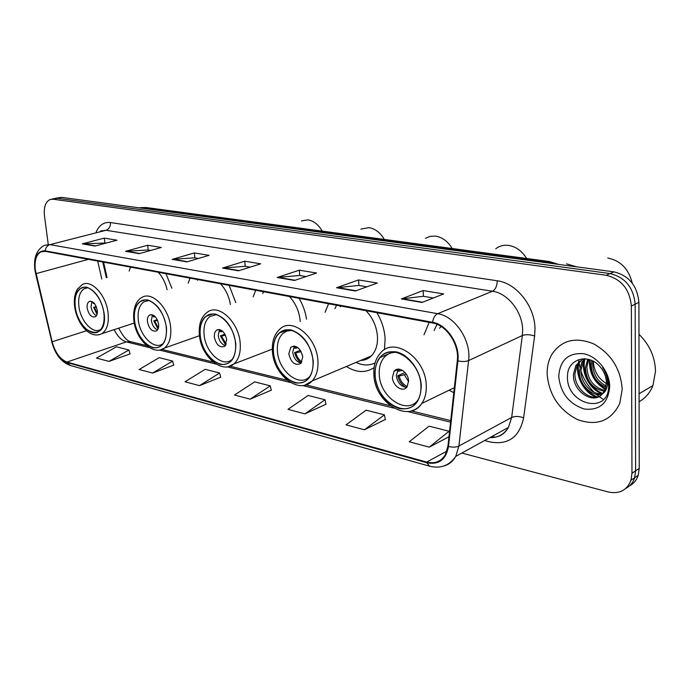 <?xml version="1.0" encoding="UTF-8"?>
<svg xmlns="http://www.w3.org/2000/svg" width="690" height="690" viewBox="0 0 690 690"><rect width="100%" height="100%" fill="white"/><g stroke="black" fill="none" stroke-linecap="round" stroke-linejoin="round"><path stroke-width="1.03" d="M449.018 390.255L453.804 392.627M346.337 366.502C356.445 372.781 365.691 373.152 374.084 367.615M384.459 349.735L385.123 338.626C384.511 329.458 381.751 320.807 376.844 312.682M118.878 328.086L119.594 330.001M103.56 262.14L107.054 277.458M429.146 322.351L424.014 334.788M306.532 319.185C305.394 311.742 302.893 304.773 299.046 298.296M255.723 290.283L253.17 296.778M328.578 303.755L325.094 312.311M235.782 302.643L229.14 285.367M190.035 278.13L188.163 283.159M171.853 288.239L165.98 273.689M130.513 267.125L129.133 271.066M629.573 485.829C633.765 483.647 636.646 480.128 638.224 475.289L639.233 468.381L638.914 302.341C637.284 285.695 628.944 275.543 613.884 271.86L61.393 197.331L55.821 198.22M461.834 453.045L608.183 491.953C619.413 494.29 627.003 490.383 630.971 480.249L631.971 473.288L631.359 306.032C629.703 289.265 621.311 279.01 606.191 275.276L53.104 199.203L57.261 198.263L54.217 198.582L57.261 198.263L610.055 273.559L57.261 198.263L61.393 197.331M631.359 306.032L635.154 304.178C633.506 287.471 625.14 277.268 610.055 273.559C625.14 277.268 633.506 287.471 635.154 304.178L635.619 470.822L635.154 304.178L638.914 302.341M625.942 488.33C630.143 486.139 633.032 482.62 634.61 477.756L635.619 470.822L634.61 477.756C633.032 482.62 630.143 486.139 625.942 488.33M547.144 374.066C548.999 395.008 559.185 410.222 577.728 419.701C597.066 426.368 611.081 420.969 619.749 403.503L622.207 389.332C620.741 368.883 611.15 353.694 593.452 343.775C575.357 336.591 561.496 340.127 551.862 354.384C548.585 360.146 547.015 366.709 547.144 374.066C548.999 395.008 559.185 410.222 577.728 419.701C597.066 426.368 611.081 420.969 619.749 403.503L622.207 389.332C620.741 368.883 611.15 353.694 593.452 343.775C575.357 336.591 561.496 340.127 551.862 354.384C548.585 360.146 547.015 366.709 547.144 374.066M35.328 269.98C34.336 260.699 36.199 254.662 40.917 251.859L45.221 251.35L432.57 322.989C446.542 325.05 459.497 344.603 457.315 360.62L447.922 446.189L445.309 454.736C441.048 461.619 434.838 464.06 426.67 462.067L66.965 362.043C60.099 359.369 55.166 352.616 52.147 341.783L35.328 269.98M35.018 269.911L51.854 341.791C54.941 352.892 60.004 359.809 67.034 362.552L426.705 462.723C438.754 465.095 446.025 459.678 448.5 446.456L457.91 360.861C460.152 344.439 446.861 324.386 432.535 322.282L45.152 250.824C37.372 250.703 33.991 257.068 35.018 269.911M421.995 302.47L443.67 293.931L423.151 290.559L401.373 298.917L421.995 302.47M433.38 297.985L423.332 296.295L401.373 298.917M423.444 296.312L423.151 290.559M355.385 290.982L377.361 283.029L358.584 279.933L336.539 287.73L355.385 290.982M366.916 286.807L358.826 285.444L336.539 287.73M358.938 285.462L358.584 279.933M294.44 280.459L316.589 273.024L299.331 270.187L277.147 277.475L294.44 280.459M306.058 276.561L299.632 275.483L277.147 277.475M299.745 275.5L299.331 270.187M94.935 246.037L116.981 240.198L104.294 238.11L82.283 243.855L94.935 246.037M106.493 242.975L82.283 243.855M104.837 242.699L104.294 238.11M139.173 253.67L161.331 247.486L147.686 245.243L125.554 251.315L139.173 253.67M150.782 250.427L148.091 249.978L125.554 251.315M148.203 249.996L147.686 245.243M186.869 261.898L209.096 255.343L194.382 252.928L172.172 259.362L186.869 261.898M198.522 258.465L194.761 257.827L172.172 259.362M194.873 257.853L194.382 252.928M238.455 270.799L260.691 263.83L244.778 261.217L222.542 268.056L238.455 270.799M250.116 267.151L245.123 266.305L222.542 268.056M245.235 266.323L244.778 261.217M53.104 199.203L50.068 199.522C45.497 201.825 43.634 207.302 44.488 215.944L48.24 244.338M364.415 429.784L384.425 414.828L366.088 410.171L346.035 424.859L364.415 429.784L385.331 419.494M429.284 447.146L449.078 431.233L429.094 426.161L409.222 441.773L429.284 447.146L448.957 436.753M199.488 385.632L219.618 372.997L205.163 369.322L185.041 381.768L199.488 385.632L220.662 377.197M152.576 373.074L172.638 361.068L159.2 357.662L139.173 369.486L152.576 373.074L173.708 365.139M108.994 361.405L128.944 349.985L116.42 346.803L96.514 358.067L108.994 361.405L130.03 353.918M304.902 413.853L325.033 399.752L308.145 395.465L287.997 409.325L304.902 413.853L325.99 404.254M250.108 399.182L270.273 385.848L254.662 381.889L234.505 395.008L250.108 399.182L271.274 390.195M270.273 385.848L271.308 390.35M219.618 372.997L220.697 377.344M172.638 361.068L173.751 365.277M128.944 349.985L130.074 354.056M325.033 399.752L326.025 404.409M384.425 414.828L385.356 419.649M449.078 431.233L449.371 432.984M167.127 289.705C165.462 282.736 162.512 276.923 158.277 272.257M75.279 306.834C76.935 322.704 90.459 337.255 98.558 331.519C102.983 328.337 104.768 322.282 103.914 313.363C102.344 297.537 89.001 283.081 81.015 288.213C76.236 291.353 74.322 297.554 75.279 306.834M101.007 329.208L100.766 329.372C93.141 334.745 80.428 321.091 78.876 306.179C77.996 297.476 79.799 291.646 84.284 288.687L87.803 287.79M87.173 308.059C88.751 314.744 91.477 317.659 95.341 316.805C96.945 315.684 97.592 313.536 97.281 310.353C95.712 303.686 93.003 300.754 89.157 301.547C87.509 302.66 86.845 304.833 87.173 308.059M91.908 301.487L91.046 306.869C91.805 311.25 93.599 314.192 96.436 315.692M93.978 302.988L93.952 303.574L93.107 303.384L93.15 302.237M93.952 303.574L94.418 303.488M97.023 314.39L93.59 307.3L96.229 306.489M97.264 313.303L94.444 307.49L93.59 307.3M96.471 307.11L94.444 307.49M322.29 231.124C318.392 224.543 313.605 220.8 307.938 219.877L301.409 220.929M639.104 401.709C645.426 398.165 650.023 392.791 652.921 385.581L655.5 371.375C655.146 357.144 649.635 344.784 638.975 334.296M605.889 387.159C596.626 383.174 591.735 375.705 591.218 364.76L591.813 360.534M606.148 385.9C597.566 381.605 593.072 374.299 592.667 363.992L592.969 361.094M604.311 391.256C592.77 389.005 586.457 381.208 585.379 367.865L587.751 359.188M604.776 390.35C593.745 387.599 587.768 379.845 586.845 367.08L588.691 359.421M602.077 394.283C591.563 397.061 578.694 384.089 579.471 371.004L581.868 362.233L584.534 358.783M602.681 393.611C592.218 395.568 580.247 382.855 580.954 370.211L583.352 361.457L585.241 358.826M602.336 393.999L604.983 389.893L606.407 382.519C606.234 376.68 604.121 371.41 600.059 366.709C588.268 352.512 567.508 359.111 567.525 375.722C565.464 404.504 608.106 415.346 608.64 386.892L608.666 385.443C608.537 379.06 606.501 373.074 602.577 367.477C606.13 372.971 607.769 378.465 607.511 383.951C607.157 388.591 605.432 391.937 602.336 393.999C593.555 405.09 572.191 391.299 573.485 374.187L575.883 365.364L583.231 358.774M600.11 395.948C589.855 401.468 573.985 387.892 574.986 373.385L577.383 364.579L582.895 358.929M608.658 384.77C599.343 380.19 594.228 372.488 593.305 361.681M558.736 376.43C560.573 393.102 569.069 403.969 584.232 409.015C599.601 410.705 608.097 403.296 609.71 386.788C609.701 371.755 597.161 356.1 583.43 353.694C568.129 352.668 559.892 360.249 558.736 376.43M578.643 359.611L579.902 367.39M580.946 371.004C583.645 379.095 588.044 386.176 594.116 392.248M596.324 394.301L598.929 396.431M599.101 396.56L603.405 399.476M597.428 396.853C584.439 392.739 575.02 374.273 579.341 361.172M602.853 393.412C590.33 389.246 581.221 371.608 585.025 358.809M605.441 388.703C594.952 382.122 589.846 372.505 590.114 359.861M596.125 397.052C583.559 392.705 574.503 374.799 578.487 361.957M601.852 393.714C589.389 389.393 580.428 371.686 584.361 358.947M605.208 389.358C594.193 382.665 588.95 372.764 589.458 359.637M197.745 279.562L197.418 280.287M230.391 304.463C228.959 296.243 225.665 289.343 220.515 283.771M134.559 320.358C136.085 337.608 151.74 353.211 160.71 346.001C165.143 342.464 166.989 336.332 166.256 327.595C164.824 310.414 149.454 294.94 140.588 301.358C135.723 304.851 133.713 311.181 134.559 320.358M163.159 343.508L162.857 343.741C154.405 350.503 139.691 335.858 138.267 319.651C137.483 311.043 139.38 305.101 143.951 301.815L148.686 300.521M147.436 321.738C149.178 329.027 152.231 332.054 156.604 330.829C158.217 329.587 158.89 327.405 158.622 324.274C156.897 317.012 153.861 313.959 149.514 315.106C147.841 316.339 147.151 318.556 147.436 321.738M152.447 314.778L151.343 320.445C152.162 325.318 154.232 328.466 157.536 329.898M154.319 315.804L154.224 316.934L153.275 316.727L153.396 315.183M154.224 316.934L155.31 316.719M158.045 329.009L153.732 320.841L157.286 319.668M158.415 327.957L154.672 321.048L153.732 320.841M157.639 320.462L154.672 321.048M384.373 239.439C380.233 232.556 375.075 228.623 368.9 227.631L360.87 229.132M263.589 291.732L262.743 293.552M300.228 321.523L300.193 320.919C299.227 311.302 295.613 303.169 289.352 296.502M200.255 335.349C201.601 354.298 220.11 371.099 230.012 361.81C234.298 357.912 236.135 351.771 235.531 343.404C234.307 324.559 216.22 307.947 206.405 316.149C201.592 320.039 199.539 326.439 200.255 335.349M232.349 359.18L232.056 359.438C222.723 368.141 205.327 352.392 204.076 334.59C203.412 326.232 205.344 320.22 209.864 316.563L216.272 314.657M214.271 336.901C216.229 344.94 219.705 348.079 224.698 346.302L226.717 339.73C224.785 331.726 221.343 328.561 216.375 330.225L214.616 332.916L214.271 336.901M219.567 329.553L218.187 335.504C219.101 340.938 221.49 344.31 225.371 345.621M221.223 330.191L221.016 331.752L219.972 331.519L220.17 329.708M221.016 331.752L222.81 331.381M225.725 345.112L220.386 335.84L224.974 334.193M226.234 344.069L221.43 336.073L220.386 335.84M225.492 335.219L221.43 336.073M452.226 248.521C447.801 241.31 442.212 237.17 435.459 236.101L430.198 236.316L425.445 238.309M336.591 305.239L334.943 308.663M360.706 360.43C364.829 360.353 368.391 358.852 371.384 355.911C375.8 351.262 377.827 344.784 377.464 336.461C376.602 326.344 372.747 317.736 365.89 310.655M341.058 306.058L340.23 306.705M273.481 352.064C274.542 373.187 297.045 391.299 307.826 379.008C311.725 374.791 313.441 368.814 312.975 361.077C312.044 340.101 290.197 322.239 279.441 333.029C274.896 337.298 272.912 343.646 273.481 352.064M355.971 362.431C362.811 365.648 369.176 365.804 375.067 362.888L375.067 362.897M369.952 356.514L370.978 356.307M309.87 376.369L309.707 376.55C299.546 388.056 278.398 371.073 277.423 351.236C276.888 343.344 278.76 337.393 283.021 333.373L287.04 331.036L291.723 330.441M288.817 353.823C291.102 362.811 295.104 366.019 300.84 363.432L302.755 356.98C300.512 348.045 296.536 344.793 290.835 347.234L288.817 353.823M294.397 346.07L292.724 352.28C293.733 358.395 296.536 362.009 301.133 363.121M365.01 359.783L363.156 359.387M295.794 346.397L295.467 348.26L294.302 348.002L294.57 346.095M295.467 348.26L298.054 347.7M301.237 362.992C297.951 360.577 295.751 357.092 294.664 352.555L300.4 350.296M301.927 361.922C298.925 359.921 296.898 356.885 295.829 352.814L294.664 352.555M301.194 351.624L295.829 352.814M526.668 258.491C521.933 250.919 515.861 246.546 508.444 245.381C503.666 244.829 499.431 245.951 495.739 248.736M437.029 324.317L434.122 330.51M441.221 326.525L439.47 328.242M375.17 375.274C375.679 400.053 405.599 419.753 416.933 401.813C419.865 397.5 421.202 392.136 420.935 385.71C420.538 361.146 391.765 341.783 380.207 357.437C376.473 362.009 374.799 367.951 375.17 375.274M418.261 399.613C407.376 415.898 379.716 397.388 379.25 374.342C378.905 367.494 380.483 361.922 383.976 357.636C387.297 353.823 391.541 352.081 396.716 352.4M392.438 377.335C392.601 386.038 403.012 392.921 407.04 386.874L408.575 380.992C408.428 372.315 398.156 365.476 394.094 371.246L392.438 377.335M398.303 369.124L396.293 375.602C397.457 382.717 400.907 386.642 406.626 387.375M399.32 369.176L398.872 371.194L397.518 370.901L397.647 369.944M397.707 369.633L397.811 369.159M398.872 371.194L402.468 370.34M405.573 387.332C401.58 384.735 398.984 380.871 397.794 375.757L405.03 372.497M407.255 386.572C403.184 384.615 400.476 381.113 399.139 376.067L397.794 375.757M406.324 374.204L399.139 376.067M576.719 266.849L566.602 263.856M632.273 283.15C628.754 269.022 620.577 260.639 607.743 258.008M553.406 263.701L546.721 261.915L142.994 207.673L139.328 207.845M141.252 208.104L146.177 207.543M613.884 271.86L606.191 275.276M639.233 468.381L631.971 473.288M558.667 264.417L549.249 261.51L545.074 262.579M140.217 207.673L145.711 207.474L549.723 261.579M96.143 232.099C99.239 225.018 104.009 221.835 110.452 222.542L497.249 280.778C497.119 285.979 495.524 289.464 492.47 291.232L105.967 230.296L100.593 230.969M497.249 280.778C516.405 283.081 534.879 306.274 535 328.794L534.621 335.987L523.624 417.838C519.423 437.132 508.297 445.179 490.228 441.971L484.587 440.539M457.91 360.861C462.171 361.819 465.733 361.733 468.596 360.577L522.347 335.53L522.632 329.768C522.477 311.768 507.788 293.198 492.47 291.232L437.667 313.691C455.133 316.141 471.417 340.567 468.596 360.577L458.902 446.025L455.754 456.383C452.882 461.472 448.836 464.698 443.61 466.078M34.88 269.825L35.716 273.663M429.318 466.104L70.363 365.502L67.034 362.552M426.705 462.723L429.749 466.224C440.669 468.864 449.337 465.586 455.754 456.383L508.427 427.438L511.67 417.45L522.347 335.53C525.789 334.296 529.886 334.452 534.621 335.987M448.5 446.456C452.631 447.482 456.099 447.344 458.902 446.025L511.67 417.45C515.05 416.027 519.035 416.156 523.624 417.838M35.604 273.654L51.854 341.791M432.535 322.282C433.268 317.918 434.976 315.054 437.667 313.691L49.991 244.622C47.291 245.502 45.678 247.572 45.152 250.824M34.793 269.16C33.603 257.189 36.898 249.219 44.695 245.243L49.991 244.622L105.967 230.296C109.106 229.089 110.598 226.51 110.452 222.542M489.891 437.624C497.973 437.839 504.149 434.441 508.427 427.438C504.321 434.631 498.447 437.857 490.797 437.124M426.67 462.067L446.87 451.157M36.009 273.637L88.406 259.337M52.147 341.783L86.552 330.708M97.687 261.053L101.784 278.984M114.178 329.622C117.472 336.358 121.543 340.446 126.391 341.886L149.368 347.579M66.965 362.043L126.391 341.886L130.919 341.757M159.338 350.046L216.074 364.096M227.053 366.813L290.447 382.51M302.599 385.52L393.766 408.101M407.678 411.542L450.561 422.159M493.488 435.649L493.833 437.184M239.059 270.618L223.336 267.91M187.464 261.726L172.966 259.224M139.768 253.506L126.339 251.186M95.531 245.881L83.067 243.734M295.035 280.261L277.941 277.32M355.98 290.766L337.324 287.549M422.582 302.246L402.149 298.718M104.13 313.415C101.447 299.227 95.591 290.464 86.561 287.135C78.022 286.807 74.192 293.362 75.072 306.783C77.884 335.314 108.209 343.146 104.13 313.415M74.589 306.282C73.821 299.27 74.779 293.552 77.435 289.127L82.196 284.642C91.252 278.872 106.329 295.208 108.088 313.105C109.046 323.162 107.019 329.993 102.034 333.606L98.981 334.814M166.488 327.647C163.815 312.743 157.484 303.488 147.513 299.874C138.035 299.434 133.636 306.248 134.326 320.307C136.922 334.719 143.097 343.862 152.852 347.726C162.417 348.657 166.963 341.964 166.488 327.647M133.757 319.703C132.678 305.972 137.966 299.331 141.64 297.632C151.679 290.43 169.059 307.904 170.654 327.319C171.474 337.169 169.386 344.086 164.401 348.088L160.382 349.856M235.799 343.465C233.142 327.767 226.277 317.952 215.202 314.028C204.62 313.45 199.548 320.531 200.005 335.297C202.567 350.451 209.26 360.128 220.076 364.329C230.745 365.459 235.989 358.507 235.799 343.465M199.332 334.555C198.642 324.153 201.282 316.719 207.267 312.268C218.376 303.057 238.818 321.816 240.18 343.12C240.862 352.538 238.783 359.464 233.97 363.872L228.614 366.528M313.277 361.146C310.673 344.56 303.177 334.132 290.809 329.837C278.915 329.078 273.042 336.461 273.197 352.004C275.715 367.968 283.004 378.258 295.053 382.855C307.041 384.227 313.113 376.99 313.277 361.146M272.395 351.089C271.877 341.283 274.413 333.926 280.019 329.009C292.206 316.917 316.882 337.074 317.909 360.775C318.418 369.478 316.494 376.205 312.13 380.966L304.894 385.115M302.548 355.497L300.875 351.702M421.28 385.788C420.589 370.366 408.566 354.298 396.077 351.848C382.234 350.813 375.153 358.602 374.843 375.196C377.249 392.3 385.408 403.434 399.294 408.609C413.232 410.343 420.564 402.736 421.28 385.788M373.833 374.023C373.523 365.502 375.671 358.61 380.259 353.34C393.369 335.797 425.842 357.644 426.256 385.391C426.558 392.584 425.066 398.604 421.797 403.46C419.08 407.333 415.57 409.817 411.283 410.912M408.592 381.622L404.349 374.817M638.224 475.289L630.971 480.249M40.917 251.859L43.323 251.238M51.733 341.757C54.993 353.987 61.039 361.853 69.854 365.355M51.664 199.16L54.217 198.582M118.715 328.138C122.924 336.246 126.779 340.731 130.281 341.593L146.685 345.638M161.96 349.407L213.15 362.026M229.943 366.174L287.23 380.294M305.808 384.873L390.117 405.668M411.335 410.895L450.734 420.615M102.767 261.993L106.346 277.665M84.197 287.29L81.015 288.213M134.265 323.049L102.034 333.606C89.743 339.894 76.926 323.429 74.624 306.602M90.33 301.194L89.157 301.547M583.352 361.457L581.868 362.233M577.383 364.579L575.883 365.364M652.921 385.581L639.087 393.774M144.891 300.012L140.588 301.358M199.453 335.711L164.401 348.088C153.749 356.411 135.645 339.816 133.808 320.091M151.093 314.588L149.514 315.106M212.339 314.131L206.405 316.149M272.309 349.14L233.97 363.872C222.301 374.498 201.023 356.627 199.384 335.038M218.558 329.458L216.375 330.225M287.799 329.906L279.441 333.029M371.384 355.911L312.13 380.966C299.503 394.947 273.801 375.679 272.447 351.693M293.897 346.044L290.835 347.234M393.205 351.883L380.207 357.437M454.348 387.677L421.797 403.46C408.601 423.772 374.67 402.848 373.877 374.799M397.957 369.53L394.094 371.246"/></g></svg>
